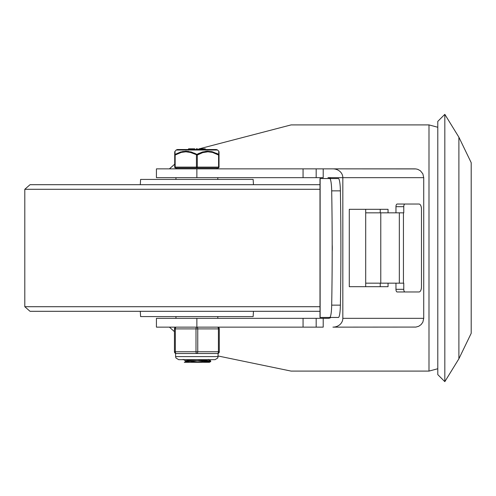 <?xml version="1.0" encoding="UTF-8"?>
<svg xmlns="http://www.w3.org/2000/svg" width="496" height="496" viewBox="0 0 496 496"><rect width="100%" height="100%" fill="white"/><g stroke="black" fill="none" stroke-linecap="round" stroke-linejoin="round"><path stroke-width="0.74" d="M444.825 381.647L444.825 114.353L437.788 121.39L437.788 374.61L444.825 381.647L458.893 358.788L458.893 137.212L471.2 162.688L471.2 333.312L471.2 162.688M169.403 327.131L174.449 331.644M218.153 355.998L291.09 371.095L428.997 371.095L437.788 368.739M428.997 371.095L428.997 124.905L291.09 124.905L199.287 148.819M199.014 148.967L197.966 149.525M174.716 164.157L169.403 168.869M345.266 168.869L415.915 168.925L417.83 169.359L420.41 170.785L422.852 173.842L423.72 177.661L423.72 318.339L342.829 318.339A9.895 8.792 0 0 1 332.934 327.131L415.915 327.075L418.742 326.263L421.147 324.558L422.852 322.158L423.72 318.339M329.127 178.541L330.95 178.541A4.948 4.396 0 0 0 327.98 177.661L423.72 177.661M414.929 168.869L332.934 168.869A9.895 8.792 0 0 1 342.829 177.661L342.829 318.339M344.36 168.869L196.875 168.869L196.875 177.661L156.426 177.661L156.426 168.869L196.875 168.869M303.062 168.869L303.062 177.661L323.206 177.661L323.206 168.869L332.934 168.869M323.206 318.339L303.062 318.339L303.062 327.131L323.206 327.131L323.206 318.339L327.98 318.339A4.948 4.396 0 0 0 330.95 317.459L329.127 317.459M388.046 283.173L388.046 286.688L349.289 286.688L349.289 209.312L388.046 209.312L388.046 212.827M380.234 286.688L380.234 283.173M380.234 212.827L380.234 209.312M332.934 327.131L344.36 327.131M303.062 318.339L156.426 318.339L156.426 327.131L196.875 327.131A1.761 0.88 90 0 0 195.994 328.891L195.994 351.751A1.761 0.88 90 0 0 196.875 353.512A1.761 0.88 -90 0 0 197.749 351.751L197.749 328.891A1.761 0.88 -90 0 0 196.875 327.131L196.875 318.339M303.062 327.131L196.875 327.131M303.062 177.661L196.875 177.661M329.71 178.541A14.068 1.99 90 0 1 331.688 190.861A459.922 65.044 90 0 1 332.19 244.59L332.19 251.41A459.922 65.044 90 0 1 331.688 305.139A14.068 1.99 90 0 1 329.71 317.459L338.415 317.459A14.068 1.99 -90 0 0 340.392 305.139A459.922 65.044 -90 0 0 340.392 190.861A14.068 1.99 -90 0 0 338.415 178.541L319.988 178.541L319.988 317.459L329.71 317.459M403.775 206.677A2.635 1.209 -90 0 1 404.99 204.036L397.178 204.036A2.635 1.209 90 0 0 395.963 206.677L403.775 206.677L403.775 212.827L380.779 212.827L380.779 283.173L403.775 283.173L403.775 289.323L395.963 289.323A2.635 1.209 90 0 0 397.178 291.964L404.99 291.964A2.635 1.209 -90 0 1 403.775 289.323M404.99 204.036L419.058 204.036A5.276 2.424 -90 0 1 421.482 209.312L421.482 286.688A5.276 2.424 -90 0 1 419.058 291.964L404.99 291.964M395.963 289.323L395.963 283.173M395.963 212.827L395.963 206.677M380.779 212.827L365.701 212.827L365.701 283.173L380.779 283.173M365.701 283.173L365.701 286.688M365.701 209.312L365.701 212.827M332.19 244.59A3252.148 459.922 0 0 1 332.19 251.41M319.988 311.308L30.033 311.308L24.8 306.708L319.988 306.708M319.988 184.692L30.033 184.692L319.988 184.692M253.462 184.692L253.146 179.416L140.597 179.416L140.287 184.692M253.462 311.308L253.146 316.584L140.597 316.584L140.287 311.308M196.98 359.668L185.541 360.772L185.541 361.59M187.655 361.206L197.861 361.931M185.523 361.64L190.29 362.303L203.025 362.303L210.707 361.503M207.626 359.668L185.585 361.565L184.307 362.303L190.29 362.303M203.273 360.121L210.657 360.952L190.712 362.303L184.307 362.303M209.244 361.206L197.861 360.48M190.476 360.09L184.605 359.668M210.67 361.59L209.436 362.303L190.724 362.303M174.716 167.109L175.156 167.109A0.88 0.44 90 0 0 175.596 167.989A0.88 0.88 0 0 1 174.716 167.109A0.88 0.88 0 0 0 175.596 167.989L218.153 167.989A0.88 0.44 -90 0 0 218.587 167.109L197.315 167.109L197.315 155.031L202.666 152.638L207.892 151.795L212.468 152.415L218.587 155.031L218.587 167.109L219.027 167.109L219.027 155.031L218.587 155.031A0.88 0.397 119.6 0 0 218.686 154.405L212.511 151.801L207.464 151.175L202.374 152.012L196.875 154.405A0.88 0.397 119.6 0 0 196.435 155.031L196.435 167.109L175.156 167.109L175.156 155.031L181.282 152.415L185.851 151.795L190.421 152.446L197.315 155.031A0.88 0.397 -119.6 0 0 196.875 154.405L191.369 152.012L185.957 151.168L180.761 151.937L175.063 154.405A0.88 0.787 180 0 0 174.716 155.031L174.716 167.109L174.716 151.795L174.716 155.031L175.156 155.031A0.88 0.397 -119.6 0 1 175.063 154.405L174.983 151.305M217.608 150.028L216.374 149.525L177.37 149.525L176.136 150.028L217.608 150.028L218.767 151.168L218.686 154.405A0.88 0.787 180 0 1 219.027 155.031L219.027 152.191M219.027 152.315L219.027 155.031M218.761 151.317L219.027 151.795M197.892 153.859L199.293 153.183M205.815 151.286L211.581 151.578M216.479 153.27L218.686 154.405M182.646 151.478L188.523 151.361M194.345 153.14L196.875 154.405M205.282 149.525L205.282 148.819L201.19 148.819L201.19 149.525M204.191 149.525L204.191 148.819M193.496 148.819L188.995 148.819L189.348 148.819L189.348 149.525M188.995 149.525L188.995 148.819M197.408 149.525L197.408 148.819L196.317 148.819L196.317 149.525M194.779 149.525L194.779 148.819L193.911 148.819L193.911 149.525L193.905 148.819M199.014 148.819L199.014 149.525L199.014 148.819L199.014 149.525L199.014 148.819L200.762 148.819L200.762 149.525M219.027 167.109A0.88 0.88 0 0 1 218.153 167.989M217.533 353.512A1.761 1.761 0 0 0 219.294 351.751L219.294 328.891A1.761 1.761 0 0 0 217.533 327.131A1.761 0.88 90 0 1 218.414 328.891L218.414 351.751A1.761 0.88 90 0 1 217.533 353.512L176.21 353.512A1.761 0.88 -90 0 1 175.33 351.751L175.33 328.891A1.761 0.88 -90 0 1 176.21 327.131A1.761 1.761 0 0 0 174.449 328.891L174.449 351.751A1.761 1.761 0 0 0 176.21 353.512A1.761 1.761 0 0 1 174.449 351.751L219.294 351.751M331.688 190.861L340.392 190.861M340.392 305.139L331.688 305.139M403.44 283.173L403.44 212.827M399.33 212.827L399.33 283.173M320.131 317.459L320.131 178.541M319.988 189.292L24.8 189.292L24.8 306.708M197.315 167.109L196.435 167.109A0.88 0.44 -90 0 0 196.875 167.989A0.88 0.44 90 0 0 197.315 167.109M176.21 327.131A1.761 1.761 0 0 0 174.449 328.891L219.294 328.891A1.761 1.761 0 0 0 217.533 327.131M218.153 356.587L175.596 356.587L175.906 357.945L178.672 359.668L215.072 359.668L217.837 357.945L218.153 353.4M458.893 358.788L471.2 333.312M444.825 114.353L458.893 137.212M428.997 124.905L437.788 127.261M316.175 168.869L316.175 177.661M316.175 327.131L316.175 318.339M24.8 189.292L30.033 184.692M217.8 318.339L217.8 316.584M217.8 179.416L217.8 177.661M175.944 318.339L175.944 316.584M175.944 179.416L175.944 177.661M208.159 359.371L210.67 360.828M183.098 359.395L185.603 360.852M210.707 360.883L210.707 361.528M176.136 150.028L174.716 151.795M188.53 148.819L188.53 149.525M188.964 148.819L188.964 149.525M176.65 167.989L176.65 168.869M217.093 167.989L217.093 168.869M175.596 353.4L175.596 356.587"/></g></svg>
